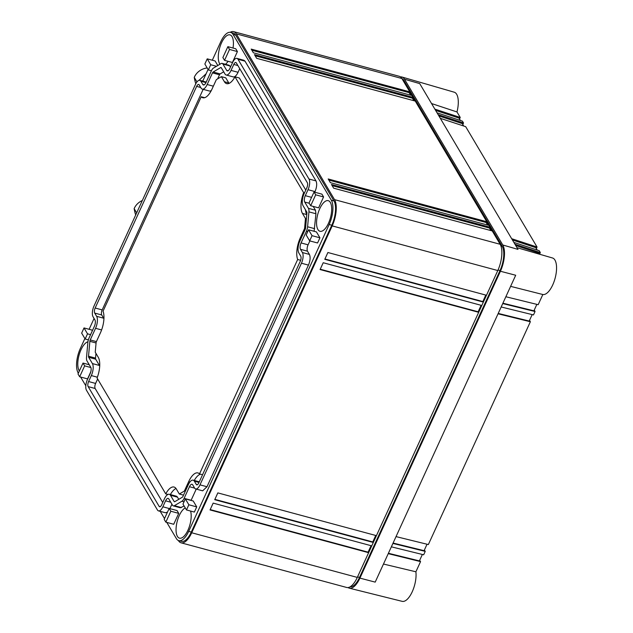<?xml version="1.0" encoding="UTF-8"?>
<svg xmlns="http://www.w3.org/2000/svg" width="633" height="633" viewBox="0 0 633 633"><rect width="100%" height="100%" fill="white"/><g stroke="black" fill="none" stroke-linecap="round" stroke-linejoin="round"><path stroke-width="0.95" d="M500.426 271.256L515.697 275.252L375.195 582.123L359.932 578.119L500.426 271.256A19.947 8.269 105.1 0 0 502.776 244.995L404.503 79.212A19.947 8.269 -74.9 0 0 401.955 77.02A19.947 8.269 -74.9 0 0 400.507 76.91M510.609 286.353L542.837 294.519L538.177 304.695L505.854 296.742M516.979 247.669L552.522 257.987A18.903 7.841 105.1 0 1 555.363 277.27A18.903 7.841 105.1 0 1 543.525 294.574A18.903 7.841 105.1 0 1 542.837 294.519M348.039 587.551A19.947 8.269 -74.9 0 0 349.345 588.184A19.947 8.269 -74.9 0 0 359.932 578.119M349.345 588.184L402.184 601.35A18.903 7.841 -74.9 0 0 411.806 592.67A18.903 7.841 -74.9 0 0 416.016 573.094A18.903 7.841 105.1 0 0 415.897 571.789L383.471 564.043M419.624 560.427L420.557 561.606L415.897 571.789M420.557 561.606L388.235 553.646M422.361 554.461L419.402 560.909L388.401 553.274M391.352 546.833L423.675 554.785L425.241 551.375L392.919 543.423M427.038 544.23L424.086 550.678L393.085 543.051M396.036 536.602L428.359 544.554L530.367 321.746L498.044 313.794M532.171 314.601L529.22 321.05L498.218 313.422M501.17 306.973L533.492 314.925L535.051 311.515L502.729 303.563M536.855 304.37L533.904 310.819L502.903 303.191M502.776 244.995L518.008 249.394L419.734 83.611L404.503 79.212M424.371 550.061L425.241 551.375M440.315 118.331L465.698 126.663L537.045 247.028L511.662 238.696M536.341 248.587L537.045 247.028M529.568 320.282L530.367 321.746M513.846 242.384L539.229 250.715L540.321 252.559L514.938 244.227M539.617 254.118L540.321 252.559M534.276 310.012L535.051 311.515M431.548 103.535L456.979 111.954A18.903 7.841 -74.9 0 0 458.245 100.441A18.903 7.841 -74.9 0 0 454.249 92.204L401.955 77.02M456.979 111.954L460.238 117.453L434.855 109.121M435.615 110.403L458.972 118.07L460.397 120.468M437.039 112.809L462.422 121.132L463.514 122.976L438.131 114.644M438.891 115.926L462.248 123.593L463.673 125.999M512.421 239.978L535.779 247.645L537.203 250.051M515.697 245.509L539.055 253.176L539.704 254.26M459.511 118.988L460.238 117.453M462.794 124.527L463.514 122.976M178.387 540.511L178.443 540.606A19.947 8.269 -74.9 0 0 181.062 542.813A19.947 8.269 -74.9 0 0 191.712 532.772L332.206 225.902A19.947 8.269 -74.9 0 0 334.548 199.64L236.283 33.858A19.947 8.269 -74.9 0 0 233.672 31.65A19.947 8.269 -74.9 0 0 230.206 32.299M166.788 522.407L176.401 538.62A18.452 7.651 -74.9 0 0 178.822 540.661L181.449 541.373A18.452 7.651 -74.9 0 0 191.301 532.076L188.674 531.372L329.168 224.501A18.452 7.651 -74.9 0 0 331.336 200.21L233.071 34.427A18.452 7.651 -74.9 0 0 230.649 32.386A18.452 7.651 -74.9 0 0 220.798 41.683L212.308 60.222M191.301 532.076L331.795 225.206A18.452 7.651 -74.9 0 0 333.963 200.922L235.698 35.139A18.452 7.651 -74.9 0 0 233.276 33.098L230.649 32.386M334.548 199.64L500.149 244.283L401.876 78.508A19.947 8.269 -74.9 0 0 399.265 76.292L233.672 31.65M500.149 244.283A19.947 8.269 105.1 0 1 497.799 270.544L357.305 577.415A19.947 8.269 105.1 0 1 346.655 587.464L181.062 542.813M486.516 221.653L488.7 225.34L330.371 182.652L328.187 178.965L486.516 221.653L486.128 222.507L487.632 225.047M489.792 227.176L491.976 230.863L333.646 188.175L331.463 184.488L489.792 227.176L489.404 228.03L490.907 230.578M409.543 91.793L411.727 95.472L253.39 52.784L251.206 49.105L409.543 91.793L409.147 92.64L410.659 95.187M415.003 101.003L256.666 58.315L254.482 54.628L412.819 97.316L415.003 101.003M486.231 295.2L483.106 302.012L324.776 259.324L327.894 252.512L486.231 295.2M481.547 305.423L478.421 312.243L320.092 269.555L323.218 262.735L481.547 305.423M217.839 492.893L214.722 499.706L373.051 542.394L376.176 535.581L217.839 492.893M213.163 503.116L210.037 509.937L368.366 552.625L371.492 545.804L213.163 503.116M178.822 540.661A18.452 7.651 -74.9 0 0 188.674 531.372M84.877 338.552L80.304 348.546A18.452 7.651 -74.9 0 0 78.136 372.837L78.357 373.209M80.62 377.031L85.811 385.798M160.236 511.353L164.525 518.585M208.075 69.464L202.742 81.119M94.072 318.47L89.111 329.31M350.112 586.815A18.452 7.651 -74.9 0 0 359.52 577.431L500.023 270.56A18.452 7.651 -74.9 0 0 502.191 246.277L403.917 80.494A18.452 7.651 -74.9 0 0 401.931 78.595M328.859 180.104L486.128 222.507M332.135 185.627L489.404 228.03M251.887 50.244L409.147 92.64M255.162 55.767L412.423 98.17L412.819 97.316M412.423 98.17L413.935 100.71M485.796 295.081L482.837 301.553L483.106 302.012M482.837 301.553L324.935 258.984M481.112 305.312L478.152 311.784L478.421 312.243M478.152 311.784L320.251 269.215M375.741 535.463L372.782 541.935L373.051 542.394M372.782 541.935L214.88 499.366M371.057 545.693L368.097 552.166L368.366 552.625M368.097 552.166L210.196 509.597M323.582 196.942L321.92 194.149L314.039 192.021L309.039 202.932L310.7 205.733L318.589 207.853L323.582 196.942L315.693 194.822L314.039 192.021M178.712 513.363L173.719 524.274L165.83 522.146L170.831 511.235L178.712 513.363L177.058 510.562L169.169 508.434L164.176 519.345L165.83 522.146M228.109 70.738L226.654 70.342L222.927 64.06A6.124 2.54 -74.9 0 0 222.128 63.379L229.138 65.27L230.547 66.979M245.018 61.172L238.008 59.28A8.118 3.363 -74.9 0 0 236.94 58.378L243.95 60.27L245.018 61.172L315.986 180.903C317.149 183.586 316.832 187.154 315.036 191.585L314.751 192.21M313.193 206.398L315.456 210.219L315.938 213.756L314.103 231.282M309.869 240.912L308.081 244.821A4.85 2.01 -74.9 0 0 307.511 251.198L309.418 254.426C310.581 257.117 310.265 260.677 308.461 265.108L206.991 486.737L202.663 490.828L195.652 488.937A8.118 3.363 -74.9 0 0 199.988 484.854L301.458 263.225A8.118 3.363 -74.9 0 0 302.408 252.535L300.501 249.315L307.511 251.198M196.238 489.095L191.055 500.41M184.116 505.973L180.334 507.777L173.323 505.886A6.124 2.54 -74.9 0 0 174.407 505.672L181.94 501.225A6.124 2.54 -74.9 0 0 184.124 498.353L189.449 486.722L194.632 488.122M171.915 504.185L169.881 508.631M167.484 512.113L165.522 512.777L158.511 510.886A8.118 3.363 -74.9 0 0 162.847 506.796L165.577 500.83L170.76 502.23M237.415 51.574L235.753 48.773L227.864 46.652L222.871 57.563L224.533 60.357L232.414 62.485L237.415 51.574L229.526 49.445L227.864 46.652M186.474 509.945L194.363 512.073L196.728 506.898L193.239 501.004L185.35 498.875L182.984 504.058L186.474 509.945L188.848 504.77L185.35 498.875M309.672 240.864L306.182 234.97L308.548 229.787L316.437 231.915L319.934 237.81L317.56 242.985L309.672 240.864L312.045 235.682L319.934 237.81M79.663 376.777L84.656 365.866L83.002 363.065L78.001 373.976L79.663 376.777L87.552 378.898L90.796 371.808M92.347 330.79L91.912 330.062L84.023 327.934L81.657 333.116L85.146 339.011L88.359 339.874M207.228 58.845L210.718 64.74L208.344 69.923L204.855 64.028L207.228 58.845L215.109 60.974L217.799 65.508M233.023 48.045A15.857 6.575 -74.9 0 0 232.058 36.643A15.857 6.575 -74.9 0 0 229.977 34.886A15.857 6.575 -74.9 0 0 220.403 45.6A15.857 6.575 -74.9 0 0 219.643 63.751A15.857 6.575 -74.9 0 0 219.96 64.234M225.483 64.289A15.857 6.575 -74.9 0 0 228.086 61.314M87.94 341.765A15.857 6.575 -74.9 0 0 79.347 354.163A15.857 6.575 -74.9 0 0 79.149 370.621A15.857 6.575 -74.9 0 0 79.378 370.978M185.263 507.911A15.857 6.575 -74.9 0 0 177.327 520.935A15.857 6.575 -74.9 0 0 177.414 536.404A15.857 6.575 -74.9 0 0 179.495 538.161A15.857 6.575 -74.9 0 0 188.507 528.919A15.857 6.575 -74.9 0 0 190.573 511.053M330.323 202.425A15.857 6.575 -74.9 0 0 328.242 200.669A15.857 6.575 -74.9 0 0 318.676 211.382A15.857 6.575 -74.9 0 0 317.916 229.534A15.857 6.575 -74.9 0 0 319.989 231.29A15.857 6.575 -74.9 0 0 329.564 220.585A15.857 6.575 -74.9 0 0 330.323 202.425M315.693 194.822L310.7 205.733M170.831 511.235L169.169 508.434M224.533 60.357L229.526 49.445M188.848 504.77L196.728 506.898M308.548 229.787L312.045 235.682M84.656 365.866L90.883 367.544M83.002 363.065L89.269 364.758M85.146 339.011L87.52 333.828L84.023 327.934M87.52 333.828L90.574 334.651M210.718 64.74L216.47 66.291M208.344 69.923L211.406 70.746M236.94 58.378A8.118 3.363 -74.9 0 0 232.612 62.469L229.874 68.435A4.85 2.01 -74.9 0 1 227.287 70.88A4.85 2.01 -74.9 0 1 226.654 70.342M238.008 59.28L308.975 179.012L315.986 180.903M222.128 63.379A6.124 2.54 -74.9 0 0 221.044 63.593L213.511 68.04A6.124 2.54 -74.9 0 0 211.327 70.92L206.002 82.543A4.85 2.01 -74.9 0 1 203.415 84.988A4.85 2.01 -74.9 0 1 202.774 84.45L200.867 81.23A8.118 3.363 -74.9 0 0 199.799 80.328A8.118 3.363 -74.9 0 0 195.47 84.418L94.001 306.048A8.118 3.363 -74.9 0 0 93.043 316.729L94.95 319.958A4.85 2.01 -74.9 0 1 94.38 326.335L89.055 337.967A6.124 2.54 -74.9 0 0 87.852 342.5L86.523 357.408A6.124 2.54 -74.9 0 0 87.006 360.937L90.733 367.219A4.85 2.01 -74.9 0 1 90.163 373.605L87.425 379.571A8.118 3.363 -74.9 0 0 86.476 390.26L157.443 509.984A8.118 3.363 -74.9 0 0 158.511 510.886M173.323 505.886A6.124 2.54 -74.9 0 1 172.524 505.213L168.797 498.923A4.85 2.01 -74.9 0 0 168.164 498.393A4.85 2.01 -74.9 0 0 165.577 500.83M195.652 488.937A8.118 3.363 -74.9 0 1 194.584 488.043L192.677 484.815A4.85 2.01 -74.9 0 0 192.044 484.277A4.85 2.01 -74.9 0 0 189.449 486.722M308.975 179.012A8.118 3.363 -74.9 0 1 308.026 189.702L305.288 195.668A4.85 2.01 -74.9 0 0 304.718 202.046L308.445 208.328A6.124 2.54 -74.9 0 1 308.928 211.865L307.598 226.772A6.124 2.54 -74.9 0 1 306.396 231.298L301.071 242.93A4.85 2.01 -74.9 0 0 300.501 249.315M201.104 88.098L199.197 84.877A3.853 1.598 -74.9 0 0 198.691 84.45A3.853 1.598 -74.9 0 0 196.634 86.389L95.164 308.018A3.853 1.598 -74.9 0 0 94.713 313.082L96.62 316.31A9.115 3.782 -74.9 0 1 95.551 328.305L90.226 339.937A1.852 0.768 -74.9 0 0 89.862 341.314L88.533 356.221A1.852 0.768 -74.9 0 0 88.675 357.289L92.402 363.571A9.115 3.782 -74.9 0 1 91.326 375.575L88.596 381.541A3.853 1.598 -74.9 0 0 88.145 386.613L159.112 506.337A3.853 1.598 -74.9 0 0 159.619 506.764A3.853 1.598 -74.9 0 0 161.676 504.825L164.406 498.859A9.115 3.782 -74.9 0 1 169.272 494.27A9.115 3.782 -74.9 0 1 170.467 495.275L174.194 501.565A1.852 0.768 -74.9 0 0 174.439 501.763A1.852 0.768 -74.9 0 0 174.763 501.7L182.296 497.253A1.852 0.768 -74.9 0 0 182.961 496.383L188.286 484.751A9.115 3.782 -74.9 0 1 193.152 480.162A9.115 3.782 -74.9 0 1 194.347 481.167L196.254 484.395A3.853 1.598 -74.9 0 0 196.76 484.823A3.853 1.598 -74.9 0 0 198.817 482.876L300.287 261.255A3.853 1.598 -74.9 0 0 300.738 256.183L298.831 252.963A9.115 3.782 -74.9 0 1 299.9 240.959L305.225 229.328A1.852 0.768 -74.9 0 0 305.589 227.959L306.926 213.052A1.852 0.768 -74.9 0 0 306.776 211.976L303.049 205.693A9.115 3.782 -74.9 0 1 304.125 193.698L306.855 187.732A3.853 1.598 -74.9 0 0 307.306 182.66L236.338 62.928A3.853 1.598 -74.9 0 0 235.832 62.501A3.853 1.598 -74.9 0 0 233.775 64.439L231.045 70.405A9.115 3.782 -74.9 0 1 226.179 75.003A9.115 3.782 -74.9 0 1 224.984 73.99L221.257 67.707A1.852 0.768 -74.9 0 0 221.012 67.502A1.852 0.768 -74.9 0 0 220.688 67.565L213.155 72.02A1.852 0.768 -74.9 0 0 212.49 72.89L207.165 84.521A9.115 3.782 -74.9 0 1 202.299 89.111A9.115 3.782 -74.9 0 1 201.104 88.098M202.299 89.111L209.309 91.002A9.115 3.782 -74.9 0 0 211.406 90.353M223.694 71.822L220.165 73.903A1.852 0.768 -74.9 0 0 219.501 74.773L217.617 78.888M226.179 75.003L233.189 76.886A9.115 3.782 -74.9 0 0 238.055 72.297L231.045 70.405M239.725 68.649L238.055 72.297M170.467 495.275L177.477 497.166L178.767 499.342M177.477 497.166A9.115 3.782 -74.9 0 0 176.283 496.161L169.272 494.27M97.64 378.993L95.607 383.432A3.853 1.598 -74.9 0 0 95.156 388.496L162.736 502.515M99.698 366.064A9.115 3.782 -74.9 0 0 99.413 365.463L92.402 363.571M95.963 353.396L95.536 358.112A1.852 0.768 -74.9 0 0 95.686 359.18L99.413 365.463M103.923 318.803A9.115 3.782 -74.9 0 0 103.63 318.201L96.62 316.31M203.161 89.34L102.174 309.909A3.853 1.598 -74.9 0 0 101.723 314.973L103.63 318.201M204.649 97.696L201.207 96.77A17.336 7.192 -74.9 0 0 202.789 97.759A17.336 7.192 -74.9 0 0 212.047 89.024L216.336 79.647L221.392 76.664L225.775 77.843L228.774 82.907A17.336 7.192 -74.9 0 0 229.083 83.382M221.392 76.664L224.391 81.728A17.336 7.192 -74.9 0 0 226.661 83.643A17.336 7.192 -74.9 0 0 234.978 76.815L239.361 77.994L305.786 190.066M305.462 209.768A17.336 7.192 -74.9 0 0 306.791 214.524M200.439 474.172A17.336 7.192 -74.9 0 0 194.26 480.455M176.006 488.486A17.336 7.192 -74.9 0 0 170.38 494.563M234.978 76.815L303.642 192.654L304.497 192.883M303.642 192.654A17.336 7.192 -74.9 0 0 302.463 213.432L305.462 218.496L306.412 218.749M305.462 218.496L304.576 228.497L305.446 228.735M304.576 228.497L300.279 237.873A17.336 7.192 -74.9 0 0 297.668 259.498L199.498 473.919L202.544 474.734M300.651 260.305L297.668 259.498M199.498 473.919A17.336 7.192 -74.9 0 0 197.923 472.93A17.336 7.192 -74.9 0 0 188.666 481.666L184.369 491.042L185.295 491.287M184.369 491.042L179.321 494.025L183.523 495.156M179.321 494.025L176.314 488.961A17.336 7.192 -74.9 0 0 174.043 487.038A17.336 7.192 -74.9 0 0 165.735 493.875L97.071 378.036A17.336 7.192 -74.9 0 0 98.25 357.257L95.243 352.193L96.137 342.192L100.433 332.816A17.336 7.192 -74.9 0 0 103.044 311.191L201.207 96.77M167.903 494.452L165.735 493.875M136.665 212.862L134.156 208.629A13.958 11.782 -30.7 0 1 134.204 208.51A13.958 11.782 -30.7 0 1 142.314 200.519M135.691 214.983A49.865 42.071 -30.7 0 1 134.172 208.74A49.865 42.071 -30.7 0 1 134.156 208.629M202.979 80.597L202.283 81M198.968 80.344L206.105 73.776M196.958 81.91L194.252 77.353A13.958 11.782 -30.7 0 1 194.307 77.234A13.958 11.782 -30.7 0 1 207.189 67.968M195.803 83.73A49.865 42.071 -30.7 0 1 194.276 77.471A49.865 42.071 -30.7 0 1 194.252 77.353M420.265 561.115L419.402 560.909M424.949 550.892L424.086 550.678M530.082 321.263L529.22 321.05M536.634 247.93L535.779 247.645M534.766 311.032L533.904 310.819M539.909 253.453L539.055 253.176M463.103 123.878L462.248 123.593M459.827 118.347L458.972 118.07M401.876 78.508L236.283 33.858M332.206 225.902L497.799 270.544M191.712 532.772L357.305 577.415M235.698 35.139L233.071 34.427M333.963 200.922L331.336 200.21M331.795 225.206L329.168 224.501M502.191 246.277L500.901 245.928M500.023 270.56L498.036 270.03M403.917 80.494L402.889 80.217M359.52 577.431L357.542 576.9M222.927 64.06L229.937 65.951M204.23 84.846L202.774 84.45M200.867 81.23L205.97 82.607M169.146 508.497L162.847 506.796M181.418 507.563L174.407 505.672M181.94 501.225L184.021 501.787M191.134 500.244L184.124 498.353M206.991 486.737L199.988 484.854M301.458 263.225L308.461 265.108M309.418 254.426L302.408 252.535M308.081 244.821L301.071 242.93M306.396 231.298L307.693 231.654M314.609 228.663L307.598 226.772M308.928 211.865L315.938 213.756M315.456 210.219L308.445 208.328M304.718 202.046L309.236 203.264M311.586 197.361L305.288 195.668M308.026 189.702L315.036 191.585M213.345 86.183L207.165 84.521M200.748 87.496L196.634 86.389M212.49 72.89L219.501 74.773M220.165 73.903L213.155 72.02M220.688 67.565L221.265 67.723M233.775 64.439L237.889 65.547M197.409 484.704L196.254 484.395M194.347 481.167L199.023 482.433M174.748 501.708L174.194 501.565M160.268 506.653L159.112 506.337M88.145 386.613L95.156 388.496M95.607 383.432L88.596 381.541M91.326 375.575L97.379 377.205M88.675 357.289L95.686 359.18M95.536 358.112L88.533 356.221M89.862 341.314L96.066 342.983M96.406 341.606L90.226 339.937M95.551 328.305L101.604 329.943M94.713 313.082L101.723 314.973M102.174 309.909L95.164 308.018M224.391 81.728L228.774 82.907M306.783 214.595L302.463 213.432M300.279 237.873L301.197 238.119M189.908 481.998L188.666 481.666M206.223 82.061L199.799 80.328M199.3 481.816L193.152 480.162"/></g></svg>
